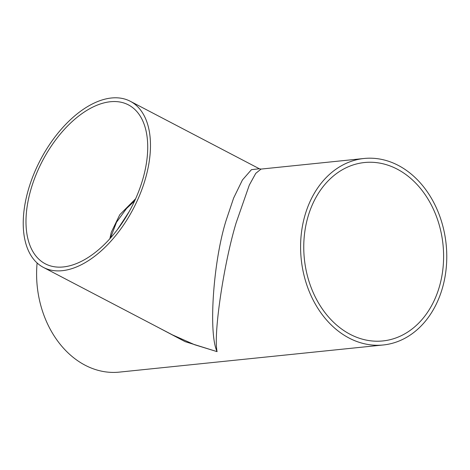<?xml version="1.0" encoding="UTF-8"?>
<svg xmlns="http://www.w3.org/2000/svg" width="470" height="470" viewBox="0 0 470 470"><rect width="100%" height="100%" fill="white"/><g stroke="black" fill="none" stroke-linecap="round" stroke-linejoin="round"><path stroke-width="0.7" d="M135.607 198.781L119.791 214.708L111.29 232.251L109.868 238.719M30.715 190.115A89.676 50.196 -62.4 0 0 45.296 263.811A89.676 50.196 -62.4 0 0 142.992 178.571A89.676 50.196 -62.4 0 0 128.41 104.875A89.676 50.196 -62.4 0 0 30.715 190.115M439.538 286.165A89.676 69.695 -95.9 0 1 382.856 340.938A89.676 69.695 -95.9 0 1 307.827 217.293A89.676 69.695 -95.9 0 1 364.509 162.526A89.676 69.695 -95.9 0 1 439.538 286.165M145.536 178.306A93.736 52.47 -62.4 0 0 130.29 101.273A93.736 52.47 -62.4 0 0 28.171 190.379A93.736 52.47 -62.4 0 0 43.416 267.407A93.736 52.47 -62.4 0 0 145.536 178.306M43.416 267.407L172.508 334.91L194.686 344.751L217.093 351.648C208.286 333.312 213.251 261.156 226.111 220.442L233.637 198.029L242.45 179.957L251.45 169.67L259.346 168.759L261.032 169.083L255.751 173.371L249.329 185.027L236.151 222.804C223.738 263.617 213.257 334.476 217.093 351.648L185.098 341.643L154.748 325.622M304.848 215.736A93.736 72.85 -95.9 0 1 364.091 158.484A93.736 72.85 -95.9 0 1 442.517 287.722A93.736 72.85 -95.9 0 1 383.273 344.974A93.736 72.85 -95.9 0 1 304.848 215.736M383.273 344.974L119.28 372.123A93.736 72.85 -95.9 0 1 37.112 262.983M130.29 101.273L259.346 168.759M261.032 169.083L364.091 158.484M110.444 238.079L116.501 222.263L126.501 208.539L134.637 200.907M117.477 229.513L129.127 211.682"/></g></svg>
